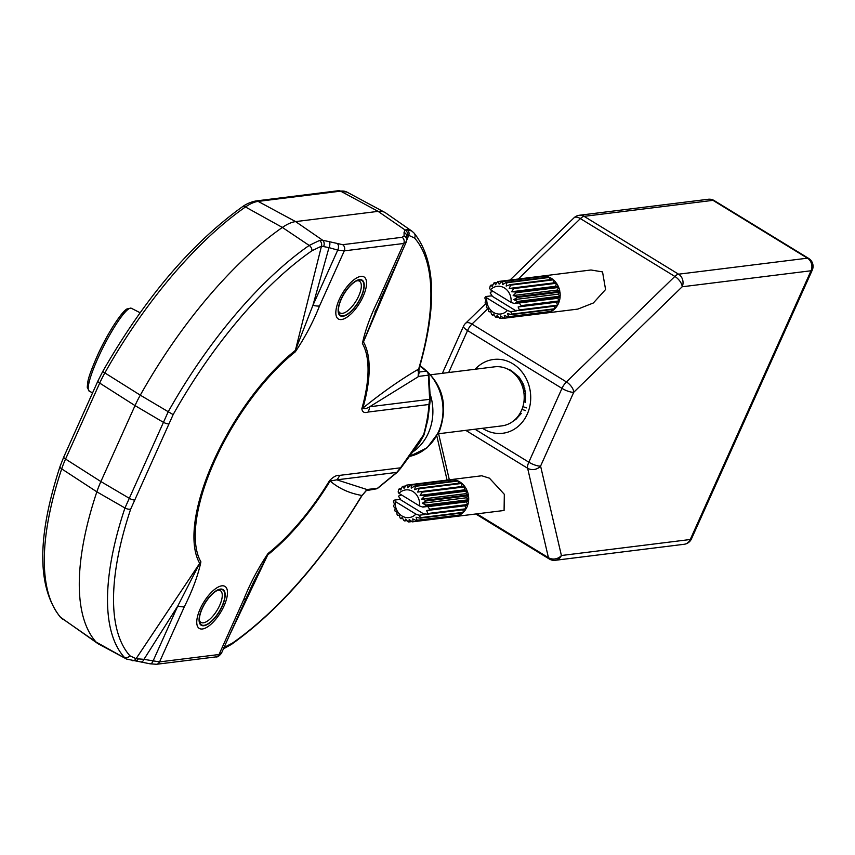 <?xml version="1.0" encoding="UTF-8"?>
<svg xmlns="http://www.w3.org/2000/svg" width="855" height="855" viewBox="0 0 855 855"><rect width="100%" height="100%" fill="white"/><g stroke="black" fill="none" stroke-linecap="round" stroke-linejoin="round"><path stroke-width="1.28" d="M402.684 249.97L363.45 341.925A140.412 56.216 -58.5 0 1 362.873 408.113A18.596 9.758 -164.1 0 1 361.825 408.776C362.36 412.217 364.465 413.307 368.163 412.035L428.954 404.49A4.649 3.025 9.5 0 0 429.905 403.026L427.831 419.752L424.027 434.853L419.784 442.398L400.642 468.294A4.649 0.727 35.5 0 0 400.493 467.824L423.588 434.853C426.592 423.92 428.387 413.799 428.954 404.49L429.648 399.317L428.355 375.185A4.649 1.005 -5.8 0 0 428.911 374.618L428.911 374.618A4.649 4.649 0 0 0 427.147 371.433L419.955 365.79M220.355 589.084A20.915 8.379 121.5 0 0 203.383 605.832A20.915 8.379 121.5 0 0 201.192 625.251A20.915 8.379 121.5 0 0 203.885 625.732A20.915 8.379 121.5 0 0 220.857 608.984A20.915 8.379 121.5 0 0 223.037 589.565A20.915 8.379 121.5 0 0 220.355 589.084M359.431 279.628A20.915 8.379 -58.5 0 1 362.114 280.119A20.915 8.379 -58.5 0 1 359.934 299.528A20.915 8.379 -58.5 0 1 342.962 316.275A20.915 8.379 -58.5 0 1 340.269 315.794A20.915 8.379 -58.5 0 1 342.46 296.375A20.915 8.379 -58.5 0 1 359.431 279.628M406.349 241.58L403.752 243.472L344.287 250.857L337.736 250.098L328.983 247.619L312.919 305.331L295.402 350.379L321.459 246.176L311.957 250.739A254.32 101.82 121.5 0 0 173.148 414.622L130.697 509.067A254.32 101.82 121.5 0 0 129.917 655.806L136.073 658.692L199.696 563.338L177.744 606.088L143.95 659.344L159.554 661.898A4.649 4.061 -97.1 0 1 156.497 664.282L150.01 663.811L126.647 659.087L96.049 642.02A55.778 22.326 121.5 0 0 97.705 643.494A55.778 22.326 121.5 0 0 98.582 644.029L126.39 658.938M134.353 500.004A4.649 1.325 25.2 0 1 128.945 498.091L100.89 481.557L135.026 405.601L99.704 383.093L65.557 459.05A53.331 21.354 121.5 0 0 61.699 468.882A257.847 103.231 121.5 0 0 60.908 617.652L96.049 642.02A260.294 104.203 -58.5 0 1 96.85 491.839L124.958 507.988L168.104 411.992A258.477 103.476 -58.5 0 1 309.189 245.438L319.546 240.447L322.677 240.255L329.314 241.687A4.649 2.298 106.8 0 1 328.983 247.619L321.459 246.176A4.649 3.858 76.5 0 0 319.546 240.447M338.409 190.718L347.045 192.14A53.331 21.354 121.5 0 0 340.621 191.146A4.649 4.061 -97.1 0 0 338.409 190.718L255.923 200.957A4.649 4.061 -97.1 0 1 258.135 201.395L295.616 221.605L378.092 211.367L340.621 191.146L258.135 201.395A53.331 21.354 121.5 0 0 245.471 206.974A4.649 3.153 -124.8 0 0 242.286 206.857C190.911 243.878 144.377 298.78 102.686 371.551L140.295 395.17A260.294 104.203 -58.5 0 1 282.374 227.441L245.471 206.974A257.847 103.231 121.5 0 0 104.738 373.122A53.331 21.354 121.5 0 0 99.704 383.093A4.649 1.293 -155.8 0 1 97.898 381.031L63.762 456.987A4.649 1.293 -155.8 0 0 65.557 459.05L100.89 481.557A55.778 22.326 121.5 0 0 96.85 491.839L61.699 468.882A4.649 2.127 -161.5 0 1 60.064 466.392C36.947 537.026 37 587.246 60.224 617.043L97.705 643.494M173.148 414.622L140.295 395.17A55.778 22.326 121.5 0 0 135.026 405.601L163.081 422.135A4.649 1.261 23.2 0 0 168.553 423.909M323.756 246.165A4.649 3.506 95.9 0 0 322.677 240.255L295.616 221.605A55.778 22.326 121.5 0 0 282.374 227.441L309.189 245.438A4.649 3.153 55.2 0 1 311.957 250.739M329.314 241.687L342.673 244.68L402.139 237.295L404.094 235.852L404.052 232.4L405.152 230.016L407.087 229.578L411.832 231.064L414.109 233.105A4.649 4.232 138.3 0 1 414.525 238L408.733 235.339L406.702 240.255L406.488 236.824M411.629 230.936L385.691 212.938A55.778 22.326 121.5 0 0 384.825 212.403A55.778 22.326 121.5 0 0 378.092 211.367L405.152 230.016A4.649 4.371 57.2 0 1 407.311 235.788L406.713 236.407M418.587 371.775A4.649 2.822 131 0 0 419.324 372.011L426.303 371.145L419.869 366.1M223.337 647.855L232.485 643.067A254.32 101.82 121.5 0 0 361.857 495.44C349.631 493.388 339.04 488.579 330.105 481.034L336.838 479.837L366.571 489.402M342.673 244.68A4.649 4.061 82.9 0 1 344.287 250.857L319.503 305.994C313.154 322.004 305.085 337.287 295.296 351.843A138.467 55.436 121.5 0 0 200.914 561.853C198.029 575.49 192.503 590.452 184.338 606.751L159.554 661.898L219.03 654.513L243.803 599.366A18.596 5.183 24.2 0 0 246.24 598.094L253.614 582.009L267.743 554.884L229.621 635.062M378.968 298.609A18.596 5.183 -155.8 0 0 381.405 297.337L363.45 341.925A18.596 16.64 150.1 0 1 362.402 343.507C365.277 329.891 370.803 314.918 378.968 298.609L403.752 243.472A4.649 4.061 82.9 0 0 402.139 237.295M243.803 599.366C250.173 583.334 258.242 568.051 268.021 553.516A18.596 11.457 51.5 0 1 267.743 554.884A140.412 56.216 -58.5 0 0 330.105 481.034L329.506 480.681C333.386 476.695 336.785 474.92 339.692 475.369A18.596 16.234 82.9 0 1 336.838 479.837L396.795 472.388L400.493 467.824L339.692 475.369M417.892 370.888L419.324 372.011L418.095 376.831L369.681 406.756C366.667 408.647 364.401 409.096 362.873 408.113C382.238 392.445 400.845 379.428 418.661 369.05A254.32 101.82 121.5 0 0 414.525 238M367.255 489.541L366.058 490.663L375.762 488.964A4.649 4.061 -97.1 0 0 377.557 488.205L396.795 472.388A4.649 0.545 46.7 0 0 397.062 472.441L377.878 488.152A4.649 1.25 -125.3 0 1 377.557 488.205L367.394 489.477A4.649 3.741 40.1 0 0 367.255 489.541L362.06 495.526C322.014 561.136 278.527 610.727 231.598 644.296L231.598 644.296A4.649 3.153 -124.8 0 0 232.485 643.067M406.232 242.072L406.702 240.244A4.649 4.403 5.4 0 0 404.094 235.852M407.087 229.578A4.649 4.211 91.4 0 1 408.733 235.339L407.311 235.788M368.163 412.035A18.596 16.234 -97.1 0 0 369.681 406.756L429.648 399.317A4.649 1.817 -0.2 0 0 430.279 398.387L428.911 374.618M419.228 368.291L418.095 376.831L418.661 369.05A4.649 2.394 -163.7 0 0 419.228 368.291L419.228 368.291C437.343 305.16 435.633 260.102 414.109 233.105M246.24 598.094L221.434 653.284C219.179 656.116 217.362 657.324 215.962 656.897L215.962 656.897A4.649 4.061 -97.1 0 0 219.03 654.513L221.541 652.793M319.503 305.994A18.596 5.183 -155.8 0 1 312.919 305.331L337.736 250.098A4.649 2.586 105 0 0 337.768 244.092M295.296 351.843A18.596 11.457 -128.5 0 0 295.402 350.379A140.412 56.216 -58.5 0 0 199.696 563.338A18.596 16.64 150.1 0 0 200.914 561.853M132.354 660.701A4.649 4.104 -85.4 0 0 136.073 658.692L143.95 659.344A4.649 2.223 -76.9 0 1 141.214 661.888M184.338 606.751A18.596 5.183 -155.8 0 1 177.744 606.088L152.927 661.31A4.649 2.512 -78.5 0 1 150.01 663.811M135.143 660.904A4.649 3.473 -86 0 0 138.328 658.756M404.052 232.4A4.649 4.35 -6.4 0 1 406.649 235.841M378.038 487.874A4.649 1.25 -125.3 0 1 377.878 488.152A4.649 4.649 0 0 1 375.762 488.964M429.905 403.026L430.279 398.387M418.116 376.36A4.649 1.742 -165.9 0 0 418.191 376.446L428.355 375.185A4.649 4.061 -97.1 0 0 426.303 371.145A4.649 2.405 -52 0 1 427.147 371.433M356.674 280.846A18.596 7.439 -58.5 0 1 359.453 281.21A18.596 7.439 -58.5 0 1 360.853 289.792A18.596 7.439 -58.5 0 1 351.416 307.266A18.596 7.439 -58.5 0 1 340.034 312.919A18.596 7.439 -58.5 0 1 338.441 310.611M338.965 305.951A20.456 8.187 -58.5 0 1 357.753 280.397A20.456 8.187 -58.5 0 1 363.418 289.963A20.456 8.187 -58.5 0 1 350.155 312.032A20.456 8.187 -58.5 0 1 338.537 311.776A20.456 8.187 -58.5 0 1 338.965 305.951M336.464 307.586A24.635 9.865 121.5 0 0 343.293 319.107A24.635 9.865 121.5 0 0 365.919 288.317A24.635 9.865 121.5 0 0 366.442 281.306A24.635 9.865 121.5 0 0 352.442 280.996A24.635 9.865 121.5 0 0 336.464 307.586M217.598 590.292A18.596 7.439 -58.5 0 1 220.376 590.666A18.596 7.439 -58.5 0 1 219.543 605.682A18.596 7.439 -58.5 0 1 200.957 622.376A18.596 7.439 -58.5 0 1 199.365 620.067M221.883 606.484A20.456 8.187 -58.5 0 1 208.513 623.455A20.456 8.187 -58.5 0 1 199.461 621.232A20.456 8.187 -58.5 0 1 202.357 608.333A20.456 8.187 -58.5 0 1 218.677 589.854A20.456 8.187 -58.5 0 1 221.883 606.484M223.871 606.291A24.635 9.865 121.5 0 0 227.366 590.762A24.635 9.865 121.5 0 0 216.465 588.069A24.635 9.865 121.5 0 0 200.359 608.525A24.635 9.865 121.5 0 0 204.217 628.553A24.635 9.865 121.5 0 0 223.871 606.291M430.877 374.747L494.511 366.838A29.743 25.971 82.9 0 1 507.795 369.146A29.743 25.971 82.9 0 1 524.029 400.856A29.743 25.971 82.9 0 1 501.842 425.886L438.209 433.784M520.866 413.211A4.649 4.061 82.9 0 1 520.855 413.2L520.214 412.986M502.024 281.391A18.596 16.234 82.9 0 1 502.74 281.477L545.49 276.165A18.596 16.234 -97.1 0 1 548.942 277.116L506.203 282.428A18.596 16.234 82.9 0 1 506.876 282.727L506.181 286.062L510.029 284.651A18.596 16.234 82.9 0 1 510.627 285.143L509.195 288.509L513.267 287.921A18.596 16.234 82.9 0 1 513.737 288.562L511.579 291.747L515.672 291.993A18.596 16.234 82.9 0 1 515.982 292.752L513.16 295.552L517.093 296.61A18.596 16.234 82.9 0 1 517.222 297.433L513.844 299.656L517.425 301.452A18.596 16.234 82.9 0 1 517.371 302.275L514.325 303.493L511.034 302.381L490.481 289.792L489.637 288.37L490.289 285.688A18.596 16.234 82.9 0 1 490.834 285.175L492.245 286.436L493.784 283.08A18.596 16.234 82.9 0 1 494.436 282.738L495.526 284.758L497.792 281.605A18.596 16.234 82.9 0 1 498.497 281.477L499.106 284.116L502.024 281.391L544.763 276.079A18.596 16.234 -97.1 0 0 541.632 276.122L590.997 269.988L602.54 271.911L605.575 289.514L593.338 302.991L577.852 309.093L546.217 313.016A18.596 16.234 -97.1 0 0 546.612 312.962L503.862 318.274L500.699 315.955L500.335 318.37A18.596 16.234 82.9 0 1 499.619 318.284L497.065 315.516L496.157 317.333A18.596 16.234 82.9 0 1 495.483 317.034L493.624 314.009L492.33 315.1A18.596 16.234 82.9 0 1 491.732 314.619L490.61 311.562L489.092 311.84A18.596 16.234 82.9 0 1 488.622 311.199L488.226 308.324L486.687 307.757A18.596 16.234 82.9 0 1 486.377 307.009L486.645 304.519L485.266 303.14A18.596 16.234 82.9 0 1 485.138 302.328L485.961 300.415L484.935 298.299A18.596 16.234 82.9 0 1 484.988 297.487L485.971 296.514L486.826 297.935L507.378 310.525L510.659 311.637L512.07 314.074A18.596 16.234 82.9 0 1 511.525 314.587L507.56 313.635L508.575 316.681A18.596 16.234 82.9 0 1 507.923 317.013L504.279 315.324L504.568 318.146A18.596 16.234 82.9 0 1 503.862 318.274M494.147 314.875L492.33 315.1M490.642 311.648L489.092 311.84M493.089 291.395L490.439 292.239A18.596 16.234 -97.1 0 0 490.204 293.009L492.01 295.563L491.507 295.83L516.196 310.953L510.659 311.637M492.929 284.907L490.834 285.175M497.215 282.396L494.436 282.738M541.632 276.122A18.596 16.234 -97.1 0 0 541.247 276.176L498.497 281.477M510.029 284.651L552.779 279.339A18.596 16.234 -97.1 0 0 551.251 278.281A18.596 16.234 -97.1 0 0 549.626 277.415L506.876 282.727M449.987 480.072L449.751 479.762A18.596 16.234 82.9 0 1 450.136 479.708L481.771 475.775L489.445 478.18L504.322 494.308L504.087 510.478L454.721 516.602A18.596 16.234 82.9 0 1 454.326 516.655M458.547 483.267L458.13 481.002A18.596 16.234 82.9 0 1 459.755 481.867A18.596 16.234 82.9 0 1 461.283 482.925L418.533 488.237A18.596 16.234 82.9 0 1 419.132 488.729L461.882 483.417A18.596 16.234 82.9 0 1 464.511 486.196L421.772 491.507A18.596 16.234 82.9 0 1 422.242 492.149L464.981 486.837A18.596 16.234 82.9 0 1 466.926 490.278L424.176 495.59A18.596 16.234 82.9 0 1 424.486 496.338L467.236 491.027A18.596 16.234 82.9 0 1 468.348 494.895L425.598 500.207A18.596 16.234 82.9 0 1 425.726 501.019L468.476 495.708A18.596 16.234 82.9 0 1 468.679 499.737L425.929 505.038A18.596 16.234 82.9 0 1 425.876 505.861L468.626 500.549A18.596 16.234 82.9 0 1 467.909 504.461L429.659 509.217A18.596 16.234 82.9 0 1 429.424 509.986L467.664 505.23A18.596 16.234 82.9 0 1 466.082 508.768L427.831 513.513A18.596 16.234 82.9 0 1 427.425 514.186L465.676 509.43A18.596 16.234 82.9 0 1 463.325 512.348L420.575 517.66A18.596 16.234 82.9 0 1 420.029 518.173L462.779 512.861A18.596 16.234 82.9 0 1 459.83 514.956L417.08 520.268A18.596 16.234 82.9 0 1 416.428 520.599L459.178 515.287A18.596 16.234 82.9 0 1 455.822 516.431L413.072 521.732A18.596 16.234 82.9 0 1 412.367 521.86L455.117 516.548A18.596 16.234 82.9 0 1 454.721 516.602M411.96 521.571L408.84 521.956A18.596 16.234 82.9 0 1 408.124 521.871L405.569 519.103L404.661 520.919A18.596 16.234 82.9 0 1 403.988 520.62L402.128 517.606L400.835 518.686A18.596 16.234 82.9 0 1 400.236 518.205L399.114 515.148L397.596 515.426A18.596 16.234 82.9 0 1 397.126 514.785L396.731 511.91L395.192 511.343A18.596 16.234 82.9 0 1 394.882 510.595L395.149 508.105L393.77 506.726A18.596 16.234 82.9 0 1 393.642 505.914L394.465 504.001L393.439 501.885A18.596 16.234 82.9 0 1 393.492 501.073L394.476 500.111L395.331 501.522A13.947 12.173 -97.1 0 0 401.946 515.96A13.947 12.173 -97.1 0 0 415.883 514.112L395.331 501.522M406.969 520.631L404.661 520.919M402.652 518.461L400.835 518.686M399.146 515.234L397.596 515.426M420.575 517.66L419.164 515.223L424.7 514.539L400.012 499.416L400.514 499.149L398.708 496.595A18.596 16.234 82.9 0 1 398.943 495.825L401.594 494.981M398.986 493.378L419.538 505.968A13.947 12.173 -97.1 0 0 412.922 491.529A13.947 12.173 -97.1 0 0 398.986 493.378L398.141 491.967L398.793 489.274A18.596 16.234 82.9 0 1 399.338 488.761L401.433 488.494M399.338 488.761L400.749 490.022L402.288 486.666A18.596 16.234 82.9 0 1 402.94 486.324L405.719 485.982M402.94 486.324L404.03 488.344L406.296 485.191A18.596 16.234 82.9 0 1 407.001 485.074L449.751 479.762M450.136 479.708A18.596 16.234 82.9 0 1 453.268 479.666L410.528 484.977A18.596 16.234 82.9 0 1 411.244 485.063L453.994 479.751A18.596 16.234 82.9 0 1 457.446 480.702L414.707 486.014A18.596 16.234 82.9 0 1 415.38 486.313L458.13 481.002M408.84 521.956L409.203 519.551L412.367 521.86M413.072 521.732L412.783 518.91L416.428 520.599M417.08 520.268L416.064 517.222L420.029 518.173M419.164 515.223L415.883 514.112M419.538 505.968L422.83 507.079L425.876 505.861M425.929 505.038L422.349 503.242L425.726 501.019M425.598 500.207L421.665 499.138L424.486 496.338M424.176 495.59L420.083 495.334L422.242 492.149M421.772 491.507L417.7 492.095L419.132 488.729M418.533 488.237L414.686 489.648L415.38 486.313M414.707 486.014L411.244 488.141L411.244 485.063M410.528 484.977L407.611 487.703L407.001 485.074M429.659 509.217L427.853 506.662L428.355 506.395L422.83 507.079M400.012 499.416L394.476 500.111M424.7 514.539L424.604 513.898L427.425 514.186M427.831 513.513L426.656 510.542L429.424 509.986M511.034 302.381A13.947 12.173 -97.1 0 0 504.418 287.943A13.947 12.173 -97.1 0 0 490.481 289.792M502.74 281.477L502.74 284.555L506.203 282.428M442.377 373.314L463.56 326.172A9.298 9.298 0 0 1 465.558 323.318A9.298 4.574 45.8 0 1 471.971 324.088L566.416 381.918A9.298 4.574 45.8 0 1 573.748 392.263L540.584 466.071A9.298 7.887 166.9 0 1 527.621 468.241L465.772 430.364M474.985 429.221L528.818 462.181L561.981 388.373A9.298 3.719 -58.5 0 1 566.416 381.918L674.841 276.432A9.298 4.574 45.8 0 1 682.172 286.778L573.748 392.263A9.298 2.586 24.2 0 1 561.981 388.373L467.546 330.543L448.672 372.534M475.797 513.994L549.284 558.988A9.298 9.298 0 0 0 555.28 560.292A9.298 8.112 82.9 0 0 561.404 555.515A9.298 7.887 166.9 0 1 548.44 557.674L527.621 468.241A9.298 3.719 -58.5 0 1 528.818 462.181A9.298 2.586 -155.8 0 0 540.584 466.071L561.404 555.515L690.263 539.505L811.032 270.768L682.172 286.778A9.298 8.112 82.9 0 0 678.571 274.188L807.43 258.178L712.985 200.348L584.125 216.347L678.571 274.188A9.298 3.719 -58.5 0 0 674.841 276.432L580.395 218.602L518.29 279.019M573.983 217.833A9.298 4.574 45.8 0 1 580.395 218.602A9.298 3.719 -58.5 0 1 584.125 216.347A9.298 8.112 82.9 0 0 579.327 215.268A9.298 9.298 0 0 0 573.983 217.833L510.04 280.045M513.267 287.921L556.007 282.61A18.596 16.234 -97.1 0 0 553.377 279.831L510.627 285.143M556.477 283.251L555.6 286.286L558.422 286.692A18.596 16.234 -97.1 0 0 556.477 283.251L513.737 288.562M558.422 286.692L515.672 291.993M558.732 287.44L557.182 290.08L559.843 291.309A18.596 16.234 -97.1 0 0 558.732 287.44L515.982 292.752M559.843 291.309L517.093 296.61M559.972 292.121L557.866 294.195L560.175 296.151A18.596 16.234 -97.1 0 0 559.972 292.121L517.222 297.433M560.175 296.151L517.425 301.452M560.121 296.963L557.599 298.331L559.405 300.875A18.596 16.234 -97.1 0 0 560.121 296.963L517.371 302.275M559.405 300.875L521.155 305.63A18.596 16.234 -97.1 0 1 520.919 306.4L518.151 306.956L519.327 309.927L557.578 305.182A18.596 16.234 -97.1 0 0 559.159 301.644L520.919 306.4M554.435 306.186L554.82 308.762A18.596 16.234 -97.1 0 0 557.171 305.844L518.921 310.6A18.596 16.234 -97.1 0 0 519.327 309.927M554.82 308.762L512.07 314.074M551.464 309.628L551.325 311.37A18.596 16.234 -97.1 0 0 554.275 309.275L511.525 314.587M551.325 311.37L508.575 316.681M547.563 312.086L547.318 312.834A18.596 16.234 -97.1 0 0 550.673 311.701L507.923 317.013M547.318 312.834L504.568 318.146M503.456 317.985L500.335 318.37M498.465 317.045L496.157 317.333M486.826 297.935A13.947 12.173 -97.1 0 0 493.442 312.374A13.947 12.173 -97.1 0 0 507.378 310.525M557.599 298.331L514.325 303.493M491.507 295.83L485.971 296.514M518.921 310.6L516.099 310.312L516.196 310.953M519.348 303.076L521.155 305.63M549.626 277.415L550.043 279.681M545.49 276.165L546.056 277.469M559.159 301.644L556.391 302.21L557.578 305.182M556.391 302.21L518.151 306.956M553.377 279.831L553.228 282.952M555.6 286.286L511.579 291.747M557.182 290.08L513.16 295.552M557.866 294.195L513.844 299.656M463.325 512.348L462.94 509.772M466.082 508.768L464.896 505.797L426.656 510.542M464.896 505.797L467.664 505.23M467.909 504.461L466.103 501.917L427.853 506.662M466.103 501.917L468.626 500.549M468.679 499.737L466.37 497.781L422.349 503.242M466.37 497.781L468.476 495.708M468.348 494.895L465.686 493.677L421.665 499.138M465.686 493.677L467.236 491.027M466.926 490.278L464.105 489.872L420.083 495.334M464.105 489.872L464.981 486.837M461.732 486.538L461.882 483.417M454.561 481.066L453.994 479.751M455.822 516.431L456.068 515.683M459.83 514.956L459.969 513.214M419.987 365.662L420.425 365.929C442.441 382.57 448.757 404.394 439.363 431.39L427.126 447.774L409.449 456.431A48.81 42.611 -97.1 0 0 438.455 431.871A48.81 42.611 -97.1 0 0 428.387 372.887M412.954 451.835A48.81 42.611 -97.1 0 0 428.323 433.132A48.81 42.611 -97.1 0 0 430.215 394.337M129.917 655.806A4.649 4.232 -41.7 0 1 124.167 657.121A258.477 103.476 -58.5 0 1 124.958 507.988A4.649 2.127 18.5 0 0 130.697 509.067M425.298 369.98A48.81 42.611 -97.1 0 0 422.071 367.447M361.825 408.776A138.467 55.436 121.5 0 0 362.402 343.507M268.021 553.516A138.467 55.436 121.5 0 0 329.506 480.681M60.224 617.043A4.649 4.232 138.3 0 0 60.908 617.652A53.331 21.354 121.5 0 0 62.49 619.063M89.241 391.163L87.253 387.326C87.883 381.074 87.146 379.567 96.743 357.069C106.565 334.786 121.805 311.273 127.042 308.922L131.317 308.26A46.48 7.471 116.9 0 0 97.951 358.17A46.48 7.471 116.9 0 0 89.241 391.163L92.586 392.851M96.807 356.995A44.62 7.171 -63.1 0 1 128.571 308.997M524.756 388.309A5.579 4.873 82.9 0 1 523.816 392.21M521.219 383.435A5.579 4.873 82.9 0 1 521.7 383.639A5.579 4.873 82.9 0 1 523.955 385.808M524.104 399.958A5.579 4.873 82.9 0 1 524.842 401.925M525.654 410.603L521.945 409.374M526.605 407.899L522.886 406.659M475.188 369.242A37.182 32.458 82.9 0 1 517.254 367.03A37.182 32.458 82.9 0 1 527.236 414.162A37.182 32.458 82.9 0 1 482.519 428.28M438.615 433.742L449.335 479.815M476.887 513.855L548.44 557.674A9.298 3.719 -58.5 0 0 549.284 558.988M488.184 308.313L471.971 324.088A9.298 3.719 -58.5 0 0 467.546 330.543A9.298 2.586 24.2 0 1 463.56 326.172M807.43 258.178A9.298 8.112 82.9 0 1 811.032 270.768A9.298 2.586 24.2 0 0 812.25 270.137A9.298 9.298 0 0 0 808.627 258.392A9.298 3.719 -58.5 0 0 807.43 258.178M690.263 539.505A9.298 8.112 82.9 0 1 684.139 544.282A9.298 9.298 0 0 0 691.471 538.874A9.298 2.586 -155.8 0 1 690.263 539.505M579.327 215.268L708.186 199.268A9.298 8.112 82.9 0 1 712.985 200.348A9.298 3.719 -58.5 0 1 714.182 200.562L808.627 258.392M347.045 192.14L384.825 212.403M381.405 297.337L406.211 242.136M374.918 312.075L375.762 310.087M253.625 582.02L252.738 583.88M366.058 490.663L362.06 495.526M231.598 644.296L223.401 648.892M156.497 664.282L215.962 656.897M255.923 200.957C246.828 202.785 241.901 207.273 242.286 206.857M102.686 371.551L97.898 381.031M63.762 456.987L60.064 466.392M397.062 472.441L400.642 468.294M131.317 308.26L140.081 312.716M525.718 393.386L524.019 393.728M513.31 421.088L516.078 419.217L521.326 413.36M465.558 323.318L485.768 303.653M447.09 480.093L436.873 436.2M555.28 560.292L684.139 544.282M691.471 538.874L812.25 270.137M714.182 200.562A9.298 9.298 0 0 0 708.186 199.268M506.801 368.687L510.948 370.311L519.177 377.173L523.014 383.468L525.675 393.033L525.44 402.587"/></g></svg>
